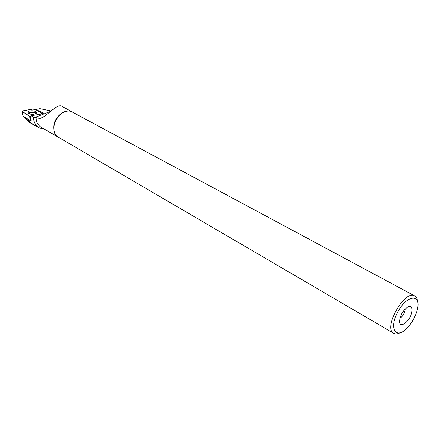<?xml version="1.0" encoding="UTF-8"?>
<svg xmlns="http://www.w3.org/2000/svg" width="440" height="440" viewBox="0 0 440 440"><rect width="100%" height="100%" fill="white"/><g stroke="black" fill="none" stroke-linecap="round" stroke-linejoin="round"><path stroke-width="0.66" d="M30.75 120.544L30.283 120.632L23.018 116.034L22.017 111.342L29.629 116.188L30.927 116.309L29.629 116.188L24.409 112.904C20.383 111.227 24.376 110.385 28.199 109.918C35.041 107.415 38.572 111.579 42.498 113.878L34.831 109.076L33.737 108.928L22.5 110.935L22.017 111.342M30.283 120.632L29.629 116.188M28.089 112.019L28.012 112.734C30.63 114.835 33.434 114.983 36.421 113.184L36.52 112.591C36.311 110.556 28.991 110.061 28.089 112.019M35.607 109.555L40.018 108.675L50.793 110.935M35.64 109.461L41.8 112.338L41.718 113.328M31.092 120.758L30.437 118.311L30.943 115.764L42.141 113.933L43.687 113.047L41.8 112.338M30.943 115.764L33.462 117.062L35.074 117.365L50.012 111.623M33.462 117.062C33.666 122.392 35.8 126.082 39.853 128.139L44.066 128.97M59.928 138.116L41.041 127.204C37.862 125.18 36.212 121.957 36.091 117.53L35.074 117.365M58.586 137.467C55.308 135.366 53.68 131.989 53.686 127.325C53.603 116.969 65.544 107.684 72.853 112.239L73.997 112.981M36.091 117.53L37.708 118.151L40.205 118.333C45.276 117.893 57.816 102.212 62.227 106.541L72.853 112.239M28.699 121.935L24.244 116.809M38.742 127.6L30.663 122.821L24.492 116.963M411.774 312.505C412.671 307.549 411.411 305.657 407.995 306.829C402.809 310.459 399.982 315.452 399.52 321.811C399.872 328.961 409.965 321.184 411.774 312.505M417.313 309.683C421.591 293.425 406.912 294.58 397.716 312.01C388.295 329.329 396.429 340.296 407.902 327.201C411.994 322.57 414.97 317.3 416.845 311.394L417.313 309.683M417.533 301.032C417.225 298.513 416.306 296.813 414.772 295.928C404.894 289.058 382.778 328.163 393.646 333.284C395.214 334.186 397.172 334.103 399.536 333.031M414.684 295.884L72.798 112.338C60.665 104.819 45.991 130.763 58.647 137.368L393.646 333.284M399.872 318.379C402.276 316.734 403.97 314.209 404.954 310.805L405.174 308.946M41.773 113.333L35.64 109.549M22.171 111.496L22.809 115.33M30.745 116.342L30.668 116.913M30.465 118.465L30.25 120.038M28.182 113.053C30.932 111.403 33.638 111.507 36.289 113.372M35.97 113.663C33.517 112.118 31.02 112.019 28.485 113.366M36.465 113.097L36.52 112.591M40.205 118.333L43.692 116.98M28.694 121.935L34.578 125.4M39.485 127.963L38.5 127.479"/></g></svg>
